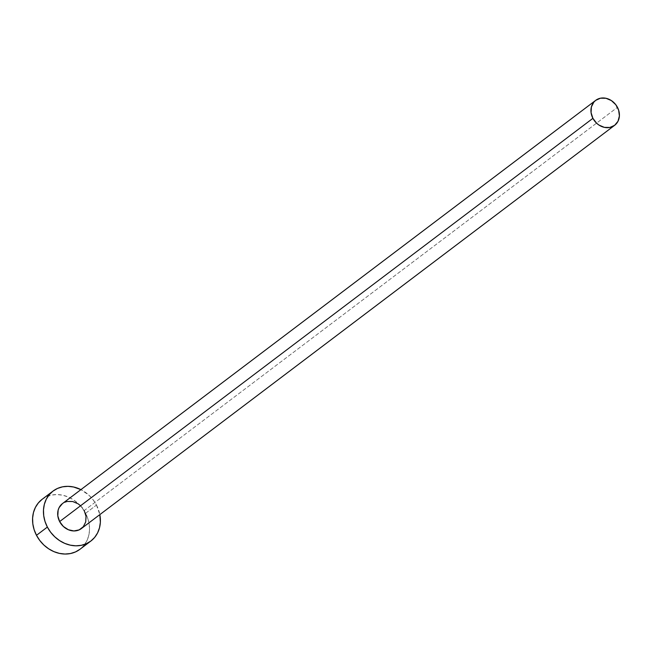 <?xml version="1.0" encoding="UTF-8"?>
<svg xmlns="http://www.w3.org/2000/svg" width="652" height="652" viewBox="0 0 652 652"><rect width="100%" height="100%" fill="white"/><g stroke="black" fill="none" stroke-linecap="round" stroke-linejoin="round"><path stroke-width="0.49" stroke-dasharray="3.26 2.44" d="M80.498 505.707L84.198 510.573L617.46 107.327L84.198 510.573A15.664 13.358 52.9 0 0 62.47 503.58M42.078 499.351L46.594 496.677L51.663 495.064L57.091 494.566L62.665 495.218L68.183 496.987L73.423 499.807L78.191 503.572L82.299 508.128L85.591 513.303L87.939 518.902L89.251 524.713L89.479 530.508L88.615 536.066L86.692 541.168L83.782 545.618L79.943 549.294A31.337 26.716 52.9 0 0 85.591 513.303L96.472 505.072L93.179 499.897L89.079 495.341L80.929 489.619A31.337 26.716 -127.1 0 1 96.472 505.072L85.591 513.303A31.337 26.716 52.9 0 0 42.136 499.31M96.472 505.072A31.337 26.716 -127.1 0 1 99.829 514.615L96.472 505.072M62.445 503.605L64.703 502.26M81.37 528.576A15.664 13.358 52.9 0 0 84.198 510.573"/><path stroke-width="0.98" d="M595.732 100.326L62.47 503.58A15.664 13.358 52.9 0 0 59.642 521.576L592.904 118.33A15.664 13.358 -127.1 0 1 595.732 100.326A15.664 13.358 -127.1 0 1 617.46 107.327A15.664 13.358 -127.1 0 1 614.632 125.323A15.664 13.358 -127.1 0 1 592.904 118.33L59.642 521.576L57.816 515.871L58.134 510.198L59.096 507.647L62.445 503.605M53.024 491.086L42.136 499.31A31.337 26.716 52.9 0 0 36.488 535.308L47.368 527.077A31.337 26.716 -127.1 0 1 53.024 491.086A31.337 26.716 -127.1 0 1 80.929 489.619L73.554 486.995L67.971 486.343L62.543 486.832L57.474 488.446L52.967 491.127L49.177 494.762L46.268 499.22L44.344 504.322L43.48 509.872L43.708 515.667L45.021 521.478L47.368 527.077L36.488 535.308A31.337 26.716 52.9 0 0 79.935 549.302L90.824 541.07A31.337 26.716 -127.1 0 1 47.368 527.077L50.66 532.26L54.768 536.816L59.536 540.573L64.776 543.393L70.294 545.162L75.868 545.814L81.296 545.325L86.366 543.703L90.881 541.03L94.662 537.395L97.572 532.937L99.495 527.835L100.359 522.276L99.829 514.615A31.337 26.716 -127.1 0 1 90.824 541.07M84.198 510.573L86.023 516.278L85.705 521.959L83.293 526.734L79.145 529.889L73.896 530.948L68.346 529.734L63.342 526.449L59.642 521.576A15.664 13.358 52.9 0 0 81.37 528.576L614.632 125.323M64.703 502.26L67.229 501.453L72.739 501.535L78.118 503.825L80.498 505.707M42.078 499.351L38.297 502.994L35.387 507.443L33.464 512.545L32.6 518.104L32.828 523.898L34.14 529.709L36.488 535.308L39.78 540.484L43.88 545.048L48.647 548.805L53.888 551.625L59.405 553.393L64.988 554.045L70.416 553.548L75.485 551.934L79.992 549.261M592.904 118.33L596.604 123.195L598.984 125.078L604.363 127.368L609.873 127.45L614.657 125.298L618.006 121.256L619.4 115.926L618.626 110.123L615.814 104.736L611.372 100.579L605.993 98.281L600.492 98.199L595.7 100.351L593.809 102.168L591.397 106.944L591.079 112.625L592.904 118.33"/></g></svg>
